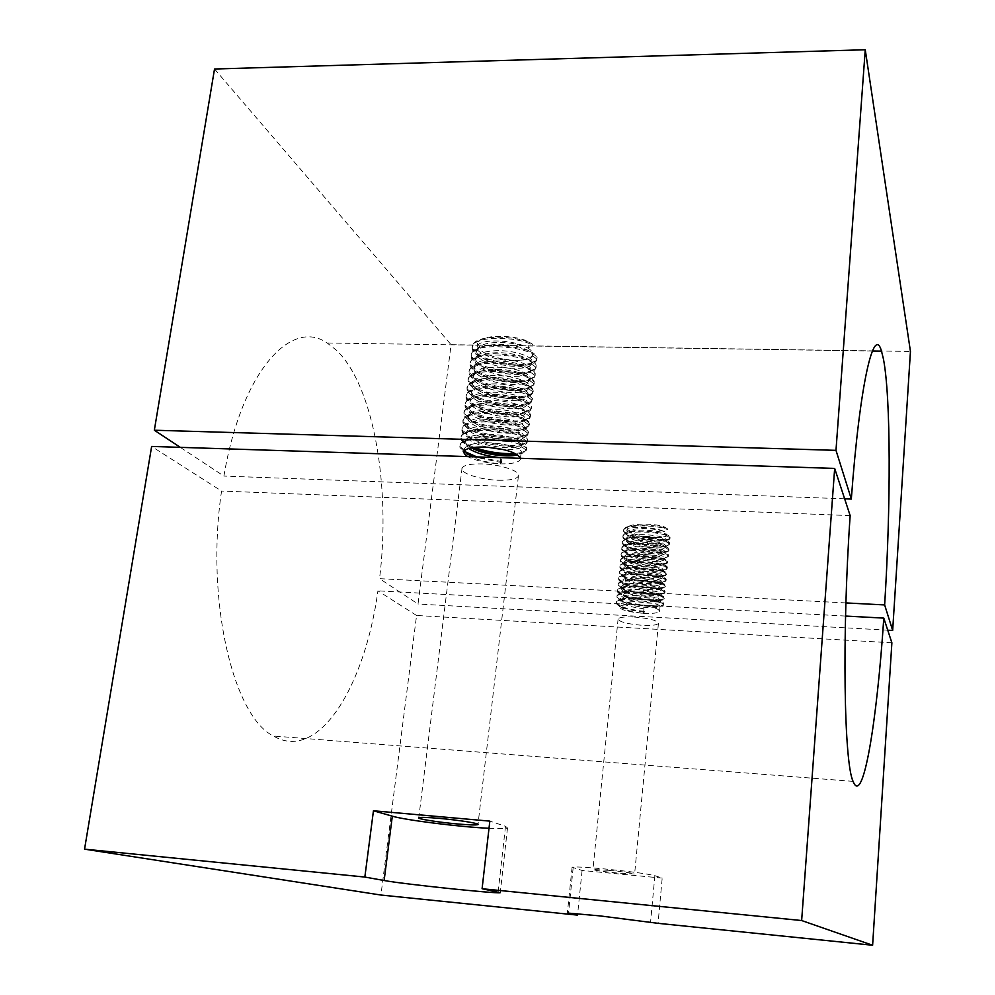 <?xml version="1.0" encoding="UTF-8"?>
<svg xmlns="http://www.w3.org/2000/svg" width="995" height="995" viewBox="0 0 995 995"><rect width="100%" height="100%" fill="white"/><g stroke="black" fill="none" stroke-linecap="round" stroke-linejoin="round"><path stroke-width="0.75" stroke-dasharray="4.97 3.73" d="M498.234 480.237C509.564 480.498 516.293 479.167 518.395 476.232C521.629 471.481 500.908 464.354 482.028 463.919C470.66 463.707 464.006 465.051 462.078 467.973C459.105 472.861 479.814 479.777 498.234 480.237M609.164 870.364C625.183 871.993 633.666 873.224 634.611 874.033L618.256 873.137C602.448 871.533 594.015 870.314 592.933 869.493L609.164 870.364M634.089 617.012C649.598 618.355 657.72 620.519 658.416 623.504C656.837 625.134 651.476 625.743 642.335 625.32C627.012 624.002 618.94 621.838 618.119 618.84C619.587 617.223 624.922 616.614 634.089 617.012M662.197 878.1L582.087 870.463L572.1 867.192C574.774 866.62 585.558 867.192 604.462 868.921C630.519 871.52 647.322 873.772 654.872 875.675L662.197 878.1L658.068 923.335M582.087 870.463L577.672 913.783M891.881 642.807L416.569 615.482L380.936 895.04M416.569 615.482L377.926 590.831C364.954 686.189 318.661 762.767 273.426 736.014C233.178 716.462 205.293 600.06 221.562 491.045L151.638 446.432M850.153 515.609L221.562 491.045M845.551 616.054L377.926 590.831M489.005 828.3C499.527 828.81 505.684 828.711 507.5 827.977L505.51 826.31L489.826 821.124M643.939 608.803L643.491 613.33L644.35 612.149L643.939 608.803C628.703 606.9 620.706 604.077 619.972 600.321L620.395 599.749C622.646 597.995 627.857 597.099 636.054 597.075C651.601 597.784 659.735 599.413 660.469 601.975L660.344 602.112C658.479 603.331 653.205 603.555 644.524 602.796C629.3 600.893 621.315 598.045 620.581 594.239L621.029 593.642C623.305 591.863 628.517 590.968 636.651 590.93C652.185 591.639 660.319 593.294 661.041 595.905L660.929 596.017C659.113 597.286 653.827 597.535 645.108 596.776C629.885 594.898 621.925 592.025 621.191 588.169L621.664 587.535C623.964 585.744 629.163 584.836 637.26 584.799C652.782 585.495 660.904 587.174 661.613 589.836L661.526 589.948C659.735 591.254 654.449 591.528 645.693 590.781C630.482 588.903 622.522 586.018 621.8 582.112L622.298 581.441C624.624 579.637 629.81 578.717 637.857 578.68C653.367 579.364 661.476 581.068 662.197 583.779L662.11 583.878C660.357 585.222 655.071 585.533 646.265 584.786C631.079 582.921 623.131 580.01 622.41 576.055L622.945 575.346C625.283 573.543 630.457 572.622 638.454 572.573C653.964 573.257 662.061 574.973 662.769 577.734L662.707 577.821C660.966 579.214 655.68 579.538 646.85 578.816C631.676 576.951 623.728 574.015 623.019 570.011L623.579 569.277C625.942 567.461 631.104 566.528 639.064 566.466C654.548 567.138 662.645 568.891 663.342 571.702L663.292 571.764C661.588 573.207 656.302 573.568 647.434 572.834C632.26 570.981 624.325 568.033 623.629 563.978L624.213 563.207C626.601 561.379 631.75 560.434 639.661 560.372C655.133 561.043 663.217 562.809 663.914 565.67L663.876 565.732C662.21 567.212 656.924 567.598 648.006 566.889C632.857 565.023 624.922 562.051 624.226 557.959L624.848 557.15C627.26 555.309 632.397 554.364 640.258 554.29C655.717 554.961 663.789 556.752 664.486 559.663C662.819 561.23 657.533 561.628 648.591 560.919C633.442 559.09 625.519 556.093 624.835 551.939L625.482 551.093C627.92 549.252 633.044 548.295 640.855 548.22C656.302 548.879 664.374 550.695 665.058 553.655C663.441 555.247 658.143 555.683 649.163 554.974C634.026 553.145 626.129 550.135 625.432 545.944L626.104 545.061C628.579 543.208 633.691 542.238 641.452 542.151C656.887 542.81 664.946 544.638 665.63 547.66C664.051 549.277 658.765 549.737 649.747 549.053C634.623 547.225 626.713 544.19 626.042 539.949L626.738 539.029C629.226 537.176 634.337 536.193 642.049 536.106C657.421 536.74 665.468 538.593 666.202 541.653L666.19 541.678C664.623 543.32 659.324 543.805 650.32 543.121C635.208 541.305 627.31 538.258 626.639 533.967L627.372 533.009C629.885 531.143 634.972 530.161 642.646 530.061C657.944 530.683 665.991 532.549 666.787 535.658L666.762 535.696C665.866 536.914 662.583 537.511 656.911 537.524L656.464 537.524C643.243 538.258 624.736 533.581 627.037 530.099C628.106 525.696 656.103 526.877 664.473 531.703L666.849 534.788C665.916 536.293 662.608 537.213 656.911 537.524M643.491 613.33C652.633 613.728 657.993 613.082 659.573 611.39C658.877 608.306 650.78 606.104 635.295 604.773C626.129 604.388 620.818 605.047 619.325 606.726C620.146 609.823 628.193 612.024 643.491 613.33C629.437 611.614 621.402 608.99 619.4 605.47L619.512 604.898C621.054 602.783 626.402 601.726 635.594 601.689C650.618 602.348 658.789 603.915 660.108 606.39L660.033 606.54C658.479 607.846 653.168 608.094 644.076 607.298C630.084 605.607 622.062 602.97 620.009 599.413L620.121 598.803C621.664 596.664 627.024 595.582 636.203 595.545C651.265 596.192 659.424 597.784 660.68 600.321L660.605 600.458C659.051 601.788 653.74 602.074 644.661 601.291C630.731 599.599 622.721 596.963 620.619 593.368L620.743 592.721C622.273 590.557 627.634 589.45 636.8 589.401C651.912 590.06 660.058 591.677 661.252 594.264L661.19 594.388C659.635 595.756 654.312 596.055 645.245 595.284C631.377 593.617 623.367 590.968 621.228 587.324L621.353 586.652C622.882 584.463 628.243 583.331 637.409 583.269C652.558 583.928 660.692 585.57 661.824 588.219L661.762 588.319C660.207 589.724 654.897 590.047 645.83 589.276C632.024 587.635 624.027 584.973 621.838 581.304L621.962 580.595C623.492 578.369 628.852 577.224 638.006 577.15C653.205 577.809 661.327 579.476 662.396 582.174L662.334 582.274C660.779 583.704 655.469 584.04 646.414 583.294C632.671 581.665 624.686 578.99 622.447 575.297L622.559 574.55C624.114 572.287 629.462 571.118 638.603 571.043C653.852 571.69 661.961 573.394 662.956 576.142L662.906 576.229C661.352 577.697 656.041 578.058 646.999 577.311C633.317 575.695 625.333 573.02 623.057 569.289L623.168 568.506C624.711 566.217 630.059 565.036 639.213 564.936C654.486 565.595 662.595 567.324 663.528 570.135L663.491 570.197C661.924 571.69 656.613 572.075 647.571 571.341C633.952 569.749 625.979 567.063 623.666 563.294L623.778 562.473C625.32 560.16 630.668 558.954 639.81 558.854C655.133 559.501 663.217 561.267 664.088 564.128L664.063 564.177C662.496 565.707 657.185 566.105 648.155 565.384C634.599 563.804 626.639 561.118 624.275 557.312L624.387 556.454C625.93 554.103 631.278 552.884 640.407 552.772C655.767 553.419 663.852 555.21 664.648 558.133L664.623 558.158C663.056 559.725 657.757 560.148 648.728 559.439C635.233 557.872 627.285 555.173 624.885 551.342L624.984 550.446C626.539 548.071 631.875 546.815 641.004 546.703C656.414 547.349 664.473 549.165 665.207 552.138C663.628 553.742 658.329 554.19 649.312 553.494C635.867 551.951 627.932 549.24 625.494 545.384L625.594 544.439C627.149 542.039 632.484 540.77 641.601 540.633C657.036 541.292 665.095 543.133 665.767 546.155L665.767 546.168C664.187 547.785 658.889 548.257 649.884 547.573C636.514 546.031 628.579 543.32 626.104 539.439L626.191 538.457C627.745 536.019 633.081 534.725 642.198 534.589C657.62 535.235 665.667 537.101 666.339 540.173L666.327 540.198C664.71 541.84 659.424 542.325 650.456 541.641C637.148 540.136 629.226 537.412 626.713 533.494L626.788 532.474C628.355 529.999 633.678 528.693 642.795 528.544C652.173 528.668 659.399 529.726 664.473 531.703L664.909 527.201L667.67 528.942L664.473 531.703M644.35 612.149C627.833 610.221 618.467 607.236 616.228 603.181L616.365 602.584C618.305 595.843 666.986 600.296 663.628 604.885L663.553 605.01C661.6 609.574 615.83 603.766 616.838 597.124L616.975 596.502C618.94 589.637 667.72 594.139 664.2 598.816L664.138 598.928C662.172 603.579 616.577 597.821 617.46 591.092L617.596 590.421C619.574 583.443 668.441 587.995 664.76 592.771L664.71 592.858C662.745 597.597 617.323 591.876 618.069 585.06L618.206 584.351C620.208 577.262 669.175 581.851 665.332 586.727L665.282 586.801C663.329 591.615 618.069 585.955 618.679 579.053L618.815 578.294C620.843 571.093 669.896 575.732 665.891 580.694L665.854 580.757C663.901 585.657 618.815 580.035 619.288 573.045L619.425 572.249C621.477 564.936 670.63 569.613 666.451 574.675L666.426 574.712C664.473 579.699 619.562 574.127 619.897 567.05L620.034 566.217C622.111 558.78 671.351 563.506 667.011 568.667L666.998 568.692C665.046 573.742 620.308 568.22 620.519 561.056L620.644 560.185C622.733 552.635 672.073 557.411 667.57 562.66C665.618 567.809 621.042 562.337 621.129 555.086L621.253 554.165C623.355 546.529 672.67 551.305 668.13 556.653L668.118 556.678C666.053 561.864 621.775 556.441 621.738 549.128L621.863 548.158C623.964 540.422 673.242 545.21 668.702 550.658L665.207 552.138L665.046 553.668L668.205 555.906C665.941 561.541 617.621 554.862 621.937 547.412L622.621 546.491C628.653 539.862 672.869 544.85 668.802 549.862L668.777 549.912C666.501 555.645 618.218 548.966 622.534 541.417L623.268 540.447C629.4 533.793 673.292 538.755 669.374 543.855L669.336 543.917C667.06 549.75 618.815 543.071 623.144 535.422L623.902 534.414C630.146 527.723 673.727 532.673 669.946 537.847L669.909 537.934C667.62 543.879 619.412 537.188 623.753 529.439L624.549 528.395C629.138 523.432 658.765 524.514 667.67 528.942M664.623 558.158L664.461 559.7L667.633 561.914C665.381 567.448 617.024 560.782 621.328 553.419L621.987 552.536C627.907 545.944 672.446 550.944 668.217 555.882L668.13 556.653M845.912 602.92L379.543 578.667L418.024 604.027L451.083 344.68L910.45 351.446M180.331 447.364L223.9 476.07C241.437 371.608 291.187 317.728 327.156 342.989L336.497 350.265C374.095 386.097 390.861 487.96 379.543 578.667M487.513 447.203C472.749 443.534 465.66 439.131 466.282 434.007L467.065 432.8C470.05 429.89 476.493 428.285 486.381 427.987C505.286 427.415 525.969 434.007 522.798 438.285L522.686 438.459C520.385 440.996 513.781 441.917 502.861 441.233C484.64 440.026 464.18 431.905 467.314 425.673L468.147 424.38C471.182 421.482 477.588 419.865 487.401 419.554C506.293 418.957 526.94 425.624 523.756 429.989L523.668 430.126C521.43 432.75 514.813 433.721 503.831 433.049C485.622 431.88 465.212 423.683 468.334 417.365L469.23 415.997C472.302 413.087 478.694 411.457 488.421 411.146C507.288 410.512 527.91 417.266 524.713 421.718L524.663 421.805C522.474 424.504 515.845 425.537 504.801 424.89C486.617 423.733 466.22 415.475 469.366 409.069L470.312 407.627C473.421 404.704 479.801 403.074 489.428 402.751C508.283 402.092 528.867 408.92 525.671 413.46C523.507 416.296 516.878 417.365 505.771 416.743C487.6 415.611 467.24 407.278 470.386 400.786L471.394 399.269C474.54 396.346 480.896 394.716 490.448 394.368C509.291 393.697 529.837 400.599 526.629 405.214C524.539 408.099 517.91 409.219 506.729 408.597C488.582 407.515 468.259 399.094 471.419 392.54L472.476 390.935C475.66 388 481.99 386.358 491.455 386.01C510.211 385.314 530.683 392.254 527.599 396.955L527.586 397.005C525.497 399.928 518.868 401.097 507.699 400.5C489.565 399.418 469.267 390.948 472.438 384.294L473.558 382.615C476.779 379.68 483.085 378.038 492.475 377.677C511.131 376.956 531.517 383.908 528.581 388.709L528.532 388.796C526.442 391.781 519.825 392.975 508.656 392.391C490.535 391.371 470.274 382.801 473.446 376.073L474.64 374.307C477.886 371.371 484.167 369.73 493.483 369.356C512.039 368.61 532.35 375.6 529.551 380.476L529.477 380.625C527.387 383.66 520.771 384.891 509.614 384.319C491.518 383.311 471.282 374.692 474.466 367.876L475.722 366.023C479.005 363.088 485.262 361.434 494.478 361.061C512.947 360.289 533.171 367.292 530.509 372.254L530.422 372.453C528.333 375.538 521.716 376.806 510.572 376.259C492.488 375.289 472.289 366.583 475.473 359.692L476.792 357.752C480.112 354.817 486.344 353.163 495.485 352.777C513.855 351.994 534.004 359.008 531.479 364.058L531.367 364.307C529.278 367.453 522.661 368.747 511.529 368.212C493.458 367.279 473.297 358.498 476.493 351.521L477.874 349.506C481.219 346.571 487.426 344.904 496.493 344.519C514.763 343.71 534.825 350.75 532.437 355.874L532.313 356.185C531.081 358.449 527.076 359.804 520.285 360.265C527.101 359.444 531.156 357.715 532.449 355.078C533.295 352.864 531.84 350.563 528.084 348.163C515.398 339.494 478.981 338.3 477.127 346.372C473.309 353.623 501.542 362.653 519.95 360.289L520.285 360.265M471.132 447.837L465.274 441.506L465.498 440.275C467.513 436.681 474.205 434.691 485.61 434.33C504.154 433.795 524.626 440.076 522.176 444.305L522.064 444.516C520.012 447.128 513.37 448.086 502.127 447.389C481.655 445.076 469.715 440.362 466.307 433.248L466.531 431.929C468.546 428.273 475.249 426.258 486.63 425.885C505.236 425.313 525.721 431.718 523.121 436.034L523.034 436.208C520.97 438.882 514.328 439.877 503.097 439.193C482.749 436.917 470.834 432.191 467.339 425.002L467.563 423.596C469.578 419.902 476.282 417.85 487.649 417.452C506.318 416.855 526.815 423.397 524.054 427.788L523.992 427.912C521.927 430.648 515.286 431.668 504.079 431.009C483.844 428.77 471.941 424.019 468.371 416.781L468.595 415.288C470.61 411.544 477.301 409.455 488.669 409.044C507.4 408.423 527.91 415.089 524.999 419.554L524.95 419.641C522.885 422.427 516.243 423.497 505.037 422.85C484.926 420.636 473.048 415.885 469.404 408.572L469.628 406.992C471.642 403.199 478.334 401.084 489.689 400.649C508.47 400.002 529.004 406.793 525.932 411.358C523.843 414.231 517.201 415.338 506.007 414.704C486.02 412.527 474.155 407.751 470.424 400.388L470.647 398.721C472.675 394.878 479.354 392.726 490.697 392.279C509.527 391.595 530.074 398.522 526.865 403.162C524.775 406.047 518.146 407.191 506.977 406.569C487.102 404.43 475.262 399.654 471.456 392.229L471.667 390.475C473.695 386.57 480.386 384.393 491.717 383.921C510.522 383.224 531.031 390.227 527.823 394.953L527.785 395.003C525.646 397.9 519.029 399.057 507.935 398.473C488.184 396.358 476.356 391.557 472.476 384.095L472.687 382.242C474.727 378.287 481.406 376.073 492.724 375.588C511.517 374.866 531.989 381.943 528.768 386.756L528.718 386.856C526.504 389.779 519.9 390.948 508.893 390.376C489.254 388.299 477.463 383.498 473.508 375.973L473.707 374.021C475.747 370.028 482.426 367.777 493.731 367.279C512.512 366.521 532.947 373.685 529.713 378.573L529.638 378.734C527.375 381.67 520.771 382.864 509.85 382.304C490.336 380.252 478.558 375.438 474.528 367.864L474.714 365.824C476.767 361.782 483.433 359.493 494.739 358.984C513.495 358.2 533.905 365.439 530.658 370.414L530.546 370.625C528.233 373.585 521.641 374.792 510.808 374.257C491.406 372.229 479.652 367.416 475.548 359.78L475.734 357.653C477.787 353.548 484.453 351.235 495.734 350.713C514.477 349.904 534.85 357.217 531.604 362.279L531.467 362.541C529.079 365.513 522.512 366.732 511.766 366.21C492.475 364.232 480.747 359.394 476.568 351.72L476.742 349.494C478.794 345.34 485.46 343.001 496.741 342.454C509.689 342.355 520.136 344.258 528.084 348.163L528.818 342.031L532.437 344.133L532.313 345.153L528.084 348.163M472.078 447.663C464.789 444.566 461.058 441.419 460.884 438.235L461.158 436.917C464.653 424.007 533.482 432.701 527.101 442.427L527.027 442.576C523.594 452.103 460.71 442.613 461.929 429.989L462.19 428.584C465.735 415.437 534.725 424.268 528.034 434.181L527.984 434.28C524.552 443.957 461.978 434.541 462.961 421.756L463.235 420.251C466.817 406.893 535.969 415.86 528.954 425.947L528.942 425.997C525.509 435.822 463.26 426.482 463.993 413.547L464.267 411.942C467.899 398.361 537.151 407.465 529.887 417.738L529.887 417.751C526.405 427.688 464.528 418.435 465.026 405.363L465.299 403.659C468.943 389.891 538.108 399.045 530.845 409.492L530.808 409.554C527.089 419.567 465.784 410.375 466.058 397.192L466.319 395.388C470.001 381.446 539.079 390.625 531.79 401.271L526.865 403.174L526.629 405.226L530.957 408.46C527.051 419.38 459.827 407.9 466.456 394.356L467.55 392.677C476.792 380.824 538.307 390.326 531.977 400.102L531.902 400.239C527.984 411.345 460.834 399.828 467.476 386.11L468.645 384.331C478.073 372.453 539.004 381.931 532.947 391.843L532.86 392.03C528.905 403.323 461.842 391.781 468.508 377.876L469.739 376.01C479.354 364.095 539.688 373.548 533.905 383.585L533.793 383.846C529.837 395.326 462.849 383.747 469.528 369.667L470.834 367.702C480.635 355.762 540.385 365.19 534.875 375.351L534.738 375.687C530.758 387.341 463.857 375.724 470.548 361.483L471.928 359.419C481.903 347.454 541.081 356.844 535.832 367.143L535.683 367.541C531.678 379.381 464.852 367.727 471.555 353.312L473.023 351.148C483.172 339.158 541.765 348.524 536.79 358.934L536.616 359.406C532.599 371.433 465.847 359.755 472.575 345.153L474.105 342.889C481.381 334.444 519.067 335.974 532.437 344.133M530.808 409.554L525.932 411.358L525.646 413.51L530.012 416.706C526.119 427.44 458.819 415.985 465.424 402.627L466.456 401.035C475.498 389.219 537.611 398.746 530.994 408.385M468.583 448.459L465.25 442.365L465.971 441.22C468.919 438.322 475.386 436.73 485.349 436.444C504.278 435.897 524.999 442.402 521.828 446.593L521.691 446.805C519.353 449.255 512.748 450.138 501.89 449.454M520.522 458.309L520.31 459.628C518.208 462.663 511.492 464.068 500.174 463.844C486.518 463.135 475.722 460.722 467.812 456.618M500.908 457.675L500.174 463.844C488.968 462.824 479.329 460.461 471.282 456.73M464.416 450.834L464.466 448.633C466.468 445.088 473.172 443.148 484.577 442.8C503.072 442.29 523.519 448.446 521.218 452.588L517.599 454.864M214.522 69.003L451.083 344.68M887.739 630.183L418.024 604.027M844.643 498.818L223.9 476.07M519.95 360.289C501.704 361.645 473.533 351.683 477.5 343.387L478.956 341.273C485.473 333.997 517.388 335.215 528.818 342.031M500.174 463.844L501.903 461.593L500.908 457.663M501.903 461.593L476.841 456.904M464.74 451.568C460.884 449.056 459.379 446.606 460.237 444.243L460.971 443.073C468.844 431.619 533.183 440.922 526.181 449.852L526.069 450.038C524.763 451.829 521.119 452.961 515.149 453.471M474.093 447.389C464.416 443.608 460.15 439.778 461.282 435.872L462.066 434.628C470.2 423.086 534.141 432.464 527.139 441.531L527.064 441.68C522.549 451.643 455.797 440.238 462.327 427.539L463.172 426.208C471.543 414.579 535.099 424.032 528.096 433.235L528.046 433.335C523.768 443.559 456.804 432.141 463.359 419.218L464.267 417.8C472.886 406.084 536.056 415.611 529.054 424.964L529.041 425.002C524.987 435.499 457.812 424.057 464.391 410.91L465.361 409.405C474.205 397.627 536.927 407.191 530.024 416.681M501.778 462.625L473.359 456.792M466.792 453.894C462.19 451.394 459.877 448.932 459.852 446.506L460.113 445.287C463.558 432.601 532.226 441.146 526.156 450.698L526.069 450.897C525.037 452.588 521.927 453.732 516.766 454.342M531.728 401.395C527.76 411.47 467.041 402.328 467.09 389.045L467.351 387.142C471.045 373.013 540.036 382.242 532.735 393.062L532.636 393.249C528.444 403.385 468.297 394.306 468.123 380.923L468.371 378.908C472.09 364.605 540.994 373.871 533.681 384.866L533.544 385.127C529.116 395.313 469.553 386.296 469.155 372.814L469.391 370.7C473.135 356.21 541.952 365.526 534.626 376.707L534.452 377.018C529.8 387.254 470.797 378.299 470.187 364.73L470.411 362.503C474.167 347.84 542.897 357.193 535.559 368.548L535.347 368.934C530.484 379.219 472.04 370.327 471.207 356.67L471.431 354.332C475.212 339.494 543.855 348.872 536.504 360.414L536.243 360.862C531.156 371.21 473.272 362.367 472.239 348.623L472.451 346.173C474.714 335.725 517.425 336.036 532.313 345.153M656.464 537.524C643.317 537.524 624.872 532.201 627.248 527.984L628.007 526.989C632.173 522.686 657.297 523.532 664.909 527.201M644.412 611.39C626.651 609.276 617.323 606.079 616.44 601.826L616.863 601.254C621.738 595.085 668.018 599.96 663.628 604.251L663.528 604.375C660.332 608.99 612.833 602.298 617.062 595.731L617.497 595.122C622.522 588.903 668.59 593.804 664.2 598.169L664.113 598.281C661.066 603.032 613.43 596.341 617.671 589.662L618.144 589.015C623.293 582.734 669.162 587.659 664.784 592.1L664.71 592.199C661.787 597.075 614.027 590.383 618.281 583.592L618.778 582.908C624.076 576.578 669.735 581.515 665.356 586.043L665.294 586.13C662.508 591.129 614.624 584.451 618.89 577.535L619.425 576.814C624.848 570.421 670.307 575.384 665.929 579.998L665.879 580.06C663.23 585.197 615.233 578.518 619.499 571.491L620.072 570.732C625.619 564.289 670.879 569.264 666.501 573.966L666.463 574.003C663.951 579.277 615.83 572.598 620.109 565.458L620.706 564.662C626.39 558.158 671.451 563.158 667.06 567.934L667.048 567.958C664.672 573.356 616.427 566.677 620.718 559.426L621.34 558.593C627.161 552.038 672.023 557.063 667.633 561.914L664.088 564.128M668.777 549.912L668.677 550.695C666.476 555.944 622.509 550.546 622.348 543.17L622.46 542.163C624.586 534.327 673.814 539.116 669.262 544.663L669.225 544.725C666.899 550.024 623.243 544.663 622.957 537.225L623.069 536.168C625.196 528.233 674.386 533.046 669.834 538.681L669.772 538.768C667.322 544.103 623.977 538.792 623.567 531.293L623.666 530.198C624.972 524.265 657.857 524.838 667.595 529.688M573.157 867.914L568.506 913.124M505.51 826.31L498.134 891.881M654.872 875.675L650.606 921.867M518.395 476.232L478.023 824.258M658.416 623.504L634.611 874.033M572.1 867.192L567.361 913.124M853.088 781.373L273.426 736.014M507.5 827.977L500.274 892.403M618.119 618.84L592.933 869.493M462.078 467.973L418.771 817.728M666.339 540.173L666.19 541.678L669.374 543.855M665.767 546.155L665.63 547.66L668.802 549.862M664.063 564.177L663.914 565.67M663.491 570.197L663.342 571.702M662.906 576.229L662.769 577.734M662.334 582.274L662.197 583.779M661.762 588.319L661.613 589.836M661.19 594.388L661.041 595.905M660.605 600.458L660.469 601.975M660.033 606.54L659.573 611.39M626.788 532.474L626.639 533.967M626.191 538.457L626.042 539.949M625.594 544.439L625.432 545.944M624.984 550.446L624.835 551.939M624.387 556.454L624.226 557.959M623.778 562.473L623.629 563.978M623.168 568.506L623.019 570.011M622.559 574.55L622.41 576.055M621.962 580.595L621.8 582.112M621.353 586.652L621.191 588.169M620.743 592.721L620.581 594.239M620.121 598.803L619.972 600.321M619.512 604.898L619.325 606.726M531.604 362.279L531.367 364.307M530.658 370.414L530.422 372.453M529.713 378.573L529.477 380.625M528.768 386.756L528.532 388.796M527.823 394.953L527.586 397.005M524.95 419.641L524.713 421.718M523.992 427.912L523.756 429.989M523.034 436.208L522.798 438.285M522.064 444.516L521.828 446.593M521.106 452.837L520.485 458.16M520.472 458.309L520.31 459.628M476.742 349.494L476.493 351.521M475.734 357.653L475.473 359.692M474.714 365.824L474.466 367.876M473.707 374.021L473.446 376.073M472.687 382.242L472.438 384.294M471.667 390.475L471.419 392.54M470.647 398.721L470.386 400.786M469.628 406.992L469.366 409.069M468.595 415.288L468.334 417.365M467.563 423.596L467.314 425.673M466.531 431.929L466.282 434.007M465.498 440.275L465.25 442.365M464.466 448.633L464.143 451.307M532.449 355.078L532.313 356.185M872.379 351.024L327.156 342.989M666.849 534.788L666.762 535.696L669.946 537.847M477.127 346.372L477.5 343.387M460.237 444.243L460.113 445.287M526.181 449.852L526.069 450.897M461.282 435.872L461.158 436.917M527.139 441.531L527.027 442.576M462.327 427.539L462.19 428.584M528.096 433.235L527.984 434.28M463.359 419.218L463.235 420.251M524.663 421.805L529.041 425.002L528.942 425.997M464.391 410.91L464.267 411.942M530.012 416.706L529.887 417.738M465.424 402.627L465.299 403.659M530.957 408.46L530.845 409.492M466.456 394.356L466.319 395.388M531.902 400.239L531.79 401.271M467.476 386.11L467.351 387.142M532.86 392.03L532.735 393.062M468.508 377.876L468.371 378.908M533.793 383.846L533.681 384.866M469.528 369.667L469.391 370.7M534.738 375.687L534.626 376.707M470.548 361.483L470.411 362.503M535.683 367.541L535.559 368.548M471.555 353.312L471.431 354.332M536.616 359.406L536.504 360.414M472.575 345.153L472.451 346.173M459.852 446.506L464.242 449.802M526.156 450.698L521.218 452.588M460.884 438.235L465.274 441.506M527.101 442.427L522.176 444.305M461.929 429.989L466.307 433.248M528.034 434.181L523.121 436.034M462.961 421.756L467.339 425.002M528.954 425.947L524.054 427.788M463.993 413.547L468.371 416.781M529.887 417.751L524.999 419.554M465.026 405.363L469.404 408.572M466.058 397.192L470.424 400.388M467.09 389.045L471.456 392.229M532.636 393.249L527.785 395.003M468.123 380.923L472.476 384.095M533.544 385.127L528.718 386.856M469.155 372.814L473.508 375.973M534.452 377.018L529.638 378.734M470.187 364.73L474.528 367.864M535.347 368.934L530.546 370.625M471.207 356.67L475.548 359.78M536.243 360.862L531.467 362.541M472.239 348.623L476.568 351.72M465.971 441.22L460.971 443.073M521.691 446.805L526.069 450.038M467.065 432.8L462.066 434.628M522.686 438.459L527.064 441.68M468.147 424.38L463.172 426.208M523.668 430.126L528.046 433.335M469.23 415.997L464.267 417.8M470.312 407.627L465.361 409.405M471.394 399.269L466.456 401.035M472.476 390.935L467.55 392.677M527.599 396.955L531.977 400.102M473.558 382.615L468.645 384.331M528.581 388.709L532.947 391.843M474.64 374.307L469.739 376.01M529.551 380.476L533.905 383.585M475.722 366.023L470.834 367.702M530.509 372.254L534.875 375.351M476.792 357.752L471.928 359.419M531.479 364.058L535.832 367.143M477.874 349.506L473.023 351.148M532.437 355.874L536.79 358.934M478.956 341.273L474.105 342.889M627.037 530.099L627.248 527.984M616.44 601.826L616.365 602.584M663.628 604.251L663.553 605.01M617.062 595.731L616.975 596.502M664.2 598.169L664.138 598.928M617.671 589.662L617.596 590.421M664.784 592.1L664.71 592.858M618.281 583.592L618.206 584.351M665.356 586.043L665.282 586.801M618.89 577.535L618.815 578.294M665.929 579.998L665.854 580.757M619.499 571.491L619.425 572.249M666.501 573.966L666.426 574.712M620.109 565.458L620.034 566.217M667.06 567.934L666.998 568.692M620.718 559.426L620.644 560.185M621.328 553.419L621.253 554.165M621.937 547.412L621.863 548.158M622.534 541.417L622.46 542.163M669.336 543.917L669.262 544.663M623.144 535.422L623.069 536.168M669.909 537.934L669.834 538.681M623.753 529.439L623.666 530.198M616.228 603.181L619.4 605.47M663.628 604.885L660.108 606.39M616.838 597.124L620.009 599.413M664.2 598.816L660.68 600.321M617.46 591.092L620.619 593.368M664.76 592.771L661.252 594.264M618.069 585.06L621.228 587.324M665.332 586.727L661.824 588.219M618.679 579.053L621.838 581.304M665.891 580.694L662.396 582.174M619.288 573.045L622.447 575.297M666.451 574.675L662.956 576.142M619.897 567.05L623.057 569.289M667.011 568.667L663.528 570.135M620.519 561.056L623.666 563.294M621.129 555.086L624.275 557.312M668.118 556.678L664.648 558.133M621.738 549.128L624.885 551.342M622.348 543.17L625.494 545.384M669.225 544.725L665.767 546.168M622.957 537.225L626.104 539.439M669.772 538.768L666.327 540.198M623.567 531.293L626.713 533.494M620.395 599.749L616.863 601.254M660.344 602.112L663.528 604.375M621.029 593.642L617.497 595.122M660.929 596.017L664.113 598.281M621.664 587.535L618.144 589.015M661.526 589.948L664.71 592.199M622.298 581.441L618.778 582.908M662.11 583.878L665.294 586.13M622.945 575.346L619.425 576.814M662.707 577.821L665.879 580.06M623.579 569.277L620.072 570.732M663.292 571.764L666.463 574.003M624.213 563.207L620.706 564.662M663.876 565.732L667.048 567.958M624.848 557.15L621.34 558.593M625.482 551.093L621.987 552.536M626.104 545.061L622.621 546.491M626.738 539.029L623.268 540.447M627.372 533.009L623.902 534.414M628.007 526.989L624.549 528.395"/><path stroke-width="1.49" d="M457.439 823.959C469.217 824.979 476.058 825.203 477.973 824.619C480.908 823.649 458.745 820.054 439.081 818.35C427.265 817.33 420.487 817.119 418.771 817.728C416.171 818.748 438.31 822.293 457.439 823.959M568.506 913.124L599.811 915.885L658.068 923.335L872.615 945.25L801.647 920.537L834.668 468.421L151.638 446.432L84.55 849.158L364.842 877.055L384.132 880.513C402.975 884.07 496.157 893.858 500.236 892.702L482.09 888.734L801.647 920.537M568.468 913.497L577.535 915.114L380.936 895.04L84.55 849.158M577.672 913.783L577.535 915.114M834.668 468.421L850.153 515.609C841.82 636.39 844.096 763.003 853.088 781.373C863.026 807.306 877.005 721.275 883.784 618.106L891.881 642.807L872.615 945.25M482.09 888.734L489.826 821.124L373.448 810.776L364.842 877.055M883.784 618.106L845.551 616.054M489.005 828.3C460.038 826.944 405.475 820.154 392.316 816.174L373.448 810.776M835.987 450.349L865.252 49.75L214.522 69.003L154.337 430.226L835.987 450.349L851.322 499.055C859.779 383.361 873.958 324.009 881.495 351.16L883.423 358.946C890.923 397.515 890.836 506.753 884.642 604.935L845.912 602.92M467.812 456.618C464.665 454.74 463.434 452.974 464.143 451.307C466.083 448.285 472.724 446.854 484.067 447.041C504.614 448.546 516.766 452.302 520.522 458.309M468.583 448.459C476.394 453.31 487.177 456.382 500.908 457.663L500.908 457.675M517.599 454.864C513.743 455.884 508.271 456.133 501.157 455.61C489.204 454.528 479.204 451.941 471.132 447.837M501.89 449.454L487.513 447.203M471.282 456.73L464.416 450.834M154.337 430.226L180.331 447.364M884.642 604.935L892.664 630.457L887.739 630.183M865.252 49.75L910.45 351.446L892.664 630.457M851.322 499.055L844.643 498.818M476.841 456.904L464.74 451.568M515.149 453.471C501.729 454.18 488.047 452.153 474.093 447.389M473.359 456.792L466.792 453.894M516.766 454.342C502.189 455.436 487.289 453.21 472.078 447.663M392.316 816.174L384.132 880.513M881.495 351.16L872.379 351.024"/></g></svg>
